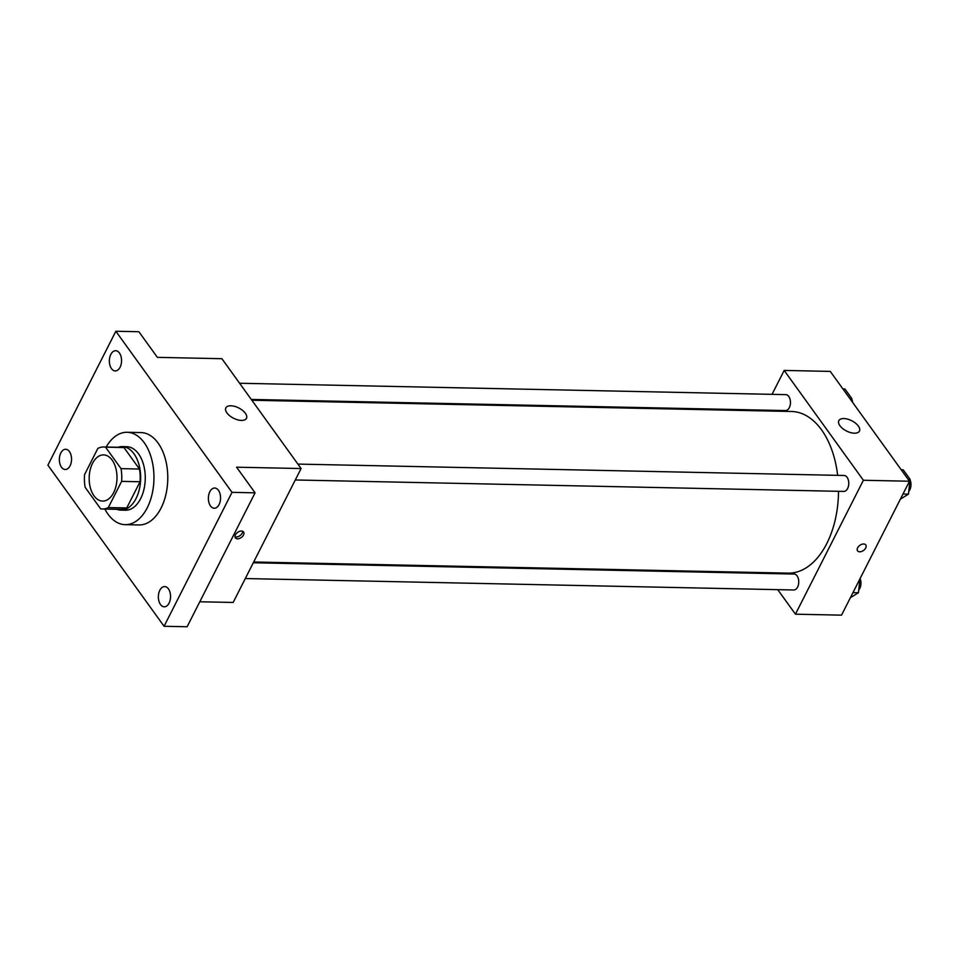 <?xml version="1.0" encoding="UTF-8"?>
<svg xmlns="http://www.w3.org/2000/svg" width="958" height="958" viewBox="0 0 958 958"><rect width="100%" height="100%" fill="white"/><g stroke="black" fill="none" stroke-linecap="round" stroke-linejoin="round"><path stroke-width="1.44" d="M113.655 492.64A23.1 13.915 91.2 0 1 102.602 501.082A23.1 13.915 91.2 0 1 89.178 477.707A23.1 13.915 91.2 0 1 103.572 454.894A23.1 13.915 91.2 0 1 115.834 468.246A23.1 13.915 91.2 0 1 113.655 492.64M121.031 468.642L105.536 447.158A31.015 18.681 91.2 0 0 103.739 446.979A31.015 18.681 91.2 0 0 97.848 448.416L84.567 474.617A31.015 18.681 91.2 0 0 85.154 487.335L100.638 508.818A31.015 18.681 91.2 0 0 102.446 509.009A31.015 18.681 91.2 0 0 108.326 507.56L121.618 481.371A31.015 18.681 91.2 0 0 121.031 468.642L139.461 469.025L123.965 447.542L105.536 447.158M108.326 507.56L126.755 507.944L140.048 481.754L121.618 481.371M126.755 507.944A31.015 18.681 91.2 0 1 120.876 509.393L102.446 509.009M103.739 446.979L122.169 447.362A31.015 18.681 91.2 0 1 123.965 447.542M139.461 469.025A31.015 18.681 91.2 0 1 140.048 481.754M116.78 509.297A31.758 19.124 -88.8 0 0 120.864 510.123A31.758 19.124 -88.8 0 0 140.646 478.772A31.758 19.124 -88.8 0 0 122.181 446.62A31.758 19.124 -88.8 0 0 118.073 447.278M122.181 446.62L126.791 446.715A31.758 19.124 91.2 0 1 143.652 465.073A31.758 19.124 91.2 0 1 140.658 498.603A31.758 19.124 91.2 0 1 125.474 510.219L120.864 510.123M106.17 447.027A46.2 27.818 91.2 0 1 127.091 432.286A46.2 27.818 91.2 0 1 151.615 458.978A46.2 27.818 91.2 0 1 147.257 507.764A46.2 27.818 91.2 0 1 125.175 524.661A46.2 27.818 91.2 0 1 104.877 509.057M127.091 432.286L140.922 432.573A46.2 27.818 91.2 0 1 165.447 459.265A46.2 27.818 91.2 0 1 161.076 508.051A46.2 27.818 91.2 0 1 138.994 524.948L125.175 524.661M119.427 353.011A10.119 6.095 91.2 0 1 121.139 364.291A10.119 6.095 91.2 0 1 115.247 370.938A10.119 6.095 91.2 0 1 109.368 360.699A10.119 6.095 91.2 0 1 115.667 350.712A10.119 6.095 91.2 0 1 119.427 353.011M218.436 490.304A10.119 6.095 91.2 0 1 220.148 501.597A10.119 6.095 91.2 0 1 214.257 508.243A10.119 6.095 91.2 0 1 208.377 498.004A10.119 6.095 91.2 0 1 214.676 488.017A10.119 6.095 91.2 0 1 218.436 490.304M168.428 588.871A10.119 6.095 91.2 0 1 170.141 600.163A10.119 6.095 91.2 0 1 164.249 606.809A10.119 6.095 91.2 0 1 158.369 596.571A10.119 6.095 91.2 0 1 164.668 586.583A10.119 6.095 91.2 0 1 168.428 588.871M69.419 451.577A10.119 6.095 91.2 0 1 71.132 462.858A10.119 6.095 91.2 0 1 65.24 469.504A10.119 6.095 91.2 0 1 59.36 459.265A10.119 6.095 91.2 0 1 65.659 449.278A10.119 6.095 91.2 0 1 69.419 451.577M47.9 465.169L164.069 626.269L232.016 492.352L115.846 331.252L47.9 465.169M199.791 601.768L233.165 602.462L301.099 468.546L236.578 467.193L255.067 492.831L187.121 626.748L164.069 626.269M255.067 492.831L232.016 492.352M301.099 468.546L221.897 358.699L157.375 357.358L138.886 331.731L115.846 331.252M241.428 420.418A11.544 5.76 -153.1 0 1 229.728 415.784A11.544 5.76 -153.1 0 1 225.849 407.869A11.544 5.76 -153.1 0 1 238.758 407.964A11.544 5.76 -153.1 0 1 246.446 418.323A11.544 5.76 -153.1 0 1 241.428 420.418M243.512 535.007A5.053 3.149 -35.8 0 1 239.404 538.504A5.053 3.149 -35.8 0 1 235.381 537.881A5.053 3.149 -35.8 0 1 237.632 532.373A5.053 3.149 -35.8 0 1 243.583 531.977A5.053 3.149 -35.8 0 1 243.512 535.007M242.637 531.247A5.053 3.149 -35.8 0 1 242.182 533.163A5.053 3.149 -35.8 0 1 234.997 536.767M838.513 491.31A80.843 48.678 91.2 0 1 826.778 543.569A80.843 48.678 91.2 0 1 788.123 573.135L253.702 561.987M251.846 400.24L791.5 411.485A80.843 48.678 91.2 0 1 837.639 475.348M295.303 479.982L843.794 491.418A7.963 4.802 -88.8 0 0 848.764 483.55A7.963 4.802 -88.8 0 0 844.13 475.479L297.89 464.091M253.295 562.765L794.122 574.046A7.963 4.802 91.2 0 1 798.349 578.656A7.963 4.802 91.2 0 1 797.607 587.062A7.963 4.802 91.2 0 1 793.787 589.984L245.296 578.548M239.596 383.248L785.835 394.636A7.963 4.802 91.2 0 1 790.063 399.246A7.963 4.802 91.2 0 1 789.308 407.665A7.963 4.802 91.2 0 1 785.5 410.575L251.259 399.438M765.49 572.656L766.077 573.459M777.74 589.649L795.439 614.186L863.386 480.269L784.183 370.435L772.04 394.349M764.041 410.132L763.646 410.91M784.183 370.435L830.263 371.393L909.477 481.227L841.531 615.156L795.439 614.186M909.477 481.227L863.386 480.269M854.416 433.196A11.544 5.76 -153.1 0 1 842.705 428.561A11.544 5.76 -153.1 0 1 838.837 420.658A11.544 5.76 -153.1 0 1 851.734 420.742A11.544 5.76 -153.1 0 1 859.434 431.1A11.544 5.76 -153.1 0 1 854.416 433.196M865.769 544.946A5.053 3.149 -35.8 0 1 865.709 547.988A5.053 3.149 -35.8 0 1 861.601 551.473A5.053 3.149 -35.8 0 1 857.578 550.862A5.053 3.149 -35.8 0 1 859.841 545.341A5.053 3.149 -35.8 0 1 865.781 544.946A5.053 3.149 -35.8 0 1 865.709 547.988A5.053 3.149 -35.8 0 1 861.601 551.473A5.053 3.149 -35.8 0 1 857.578 550.85M900.376 499.154L908.435 494.16L910.1 479.359L903.238 469.851L901.239 469.803M908.435 494.16L902.975 494.053M910.1 479.359L908.1 479.323M910.04 479.862A7.963 4.802 91.2 0 1 909.825 489.801A7.963 4.802 91.2 0 1 908.747 491.382M851.53 400.887L851.806 398.516L844.944 389.008L842.944 388.96M851.806 398.516L849.794 398.48M851.746 399.031A7.963 4.802 91.2 0 1 852.62 402.384M850.381 597.72L858.428 592.727L859.997 578.752M858.428 592.727L852.967 592.619M860.092 578.56A7.963 4.802 91.2 0 1 859.817 588.368A7.963 4.802 91.2 0 1 858.739 589.948"/></g></svg>
